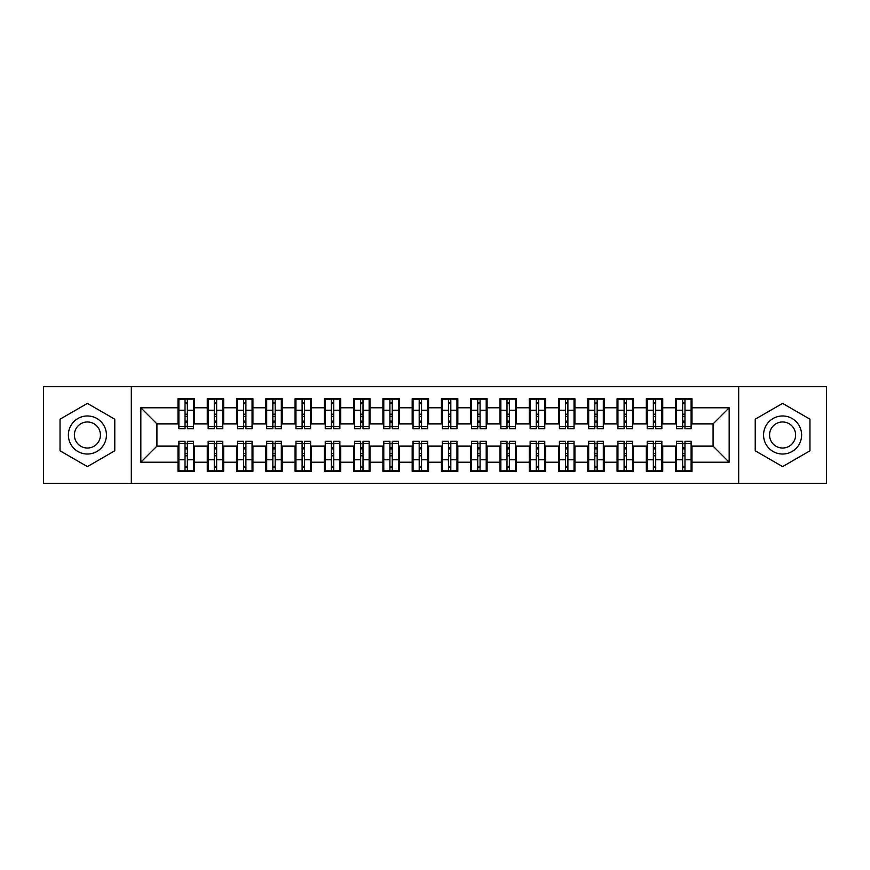 <?xml version="1.0" encoding="UTF-8"?>
<svg xmlns="http://www.w3.org/2000/svg" width="870" height="870" viewBox="0 0 870 870"><rect width="100%" height="100%" fill="white"/><g stroke="black" fill="none" stroke-linecap="round" stroke-linejoin="round"><path stroke-width="1.3" d="M738.684 483.296L826.5 483.296L826.5 386.704L738.684 386.704L738.684 483.296L131.316 483.296L131.316 386.704L43.5 386.704L43.5 483.296L131.316 483.296M682.635 416.415L684.973 416.415L682.635 416.415M684.973 453.585L682.635 453.585L684.973 453.585M653.359 416.415L655.708 416.415L653.359 416.415M655.708 453.585L653.359 453.585L655.708 453.585M624.094 416.415L626.433 416.415L624.094 416.415M626.433 453.585L624.094 453.585L626.433 453.585M594.819 416.415L597.157 416.415L594.819 416.415M597.157 453.585L594.819 453.585L597.157 453.585M565.543 416.415L567.893 416.415L565.543 416.415M567.893 453.585L565.543 453.585L567.893 453.585M536.279 416.415L538.617 416.415L536.279 416.415M538.617 453.585L536.279 453.585L538.617 453.585M507.003 416.415L509.352 416.415L507.003 416.415M509.352 453.585L507.003 453.585L509.352 453.585M477.739 416.415L480.077 416.415L477.739 416.415M480.077 453.585L477.739 453.585L480.077 453.585M448.463 416.415L450.801 416.415L448.463 416.415M450.801 453.585L448.463 453.585L450.801 453.585M419.199 416.415L421.537 416.415L419.199 416.415M421.537 453.585L419.199 453.585L421.537 453.585M389.923 416.415L392.261 416.415L389.923 416.415M392.261 453.585L389.923 453.585L392.261 453.585M360.648 416.415L362.997 416.415L360.648 416.415M362.997 453.585L360.648 453.585L362.997 453.585M331.383 416.415L333.721 416.415L331.383 416.415M333.721 453.585L331.383 453.585L333.721 453.585M302.108 416.415L304.456 416.415L302.108 416.415M304.456 453.585L302.108 453.585L304.456 453.585M272.843 416.415L275.181 416.415L272.843 416.415M275.181 453.585L272.843 453.585L275.181 453.585M243.567 416.415L245.905 416.415L243.567 416.415M245.905 453.585L243.567 453.585L245.905 453.585M214.292 416.415L216.641 416.415L214.292 416.415M216.641 453.585L214.292 453.585L216.641 453.585M738.684 386.704L131.316 386.704M178.883 423.875L156.926 423.875L140.831 407.78L140.831 462.22L178.002 462.22L178.002 471.301L194.391 471.301L194.391 462.22L207.267 462.22L207.267 471.301L223.666 471.301L223.666 462.22L236.542 462.22L236.542 471.301L252.931 471.301L252.931 462.22L265.818 462.22L265.818 471.301L282.206 471.301L282.206 462.22L295.082 462.22L295.082 471.301L311.471 471.301L311.471 462.22L324.358 462.22L324.358 471.301L340.746 471.301L340.746 462.22L353.622 462.22L353.622 471.301L370.022 471.301L370.022 462.22L382.898 462.22L382.898 471.301L399.286 471.301L399.286 462.22L412.173 462.22L412.173 471.301L428.562 471.301L428.562 462.22L441.438 462.22L441.438 471.301L457.827 471.301L457.827 462.22L470.713 462.22L470.713 471.301L487.102 471.301L487.102 462.22L499.978 462.22L499.978 471.301L516.378 471.301L516.378 462.22L529.254 462.22L529.254 471.301L545.642 471.301L545.642 462.22L558.529 462.22L558.529 471.301L574.918 471.301L574.918 462.22L587.794 462.22L587.794 471.301L604.182 471.301L604.182 462.22L617.069 462.22L617.069 471.301L633.458 471.301L633.458 462.22L646.334 462.22L646.334 471.301L662.733 471.301L662.733 462.22L675.609 462.22L675.609 471.301L691.998 471.301L691.998 446.125L713.074 446.125L713.074 423.875L691.117 423.875M140.831 407.78L178.002 407.78L178.002 423.875M713.074 423.875L729.169 407.78L691.998 407.78L691.998 398.699L675.609 398.699L675.609 407.78L662.733 407.78L662.733 398.699L646.334 398.699L646.334 407.78L633.458 407.78L633.458 398.699L617.069 398.699L617.069 407.78L604.182 407.78L604.182 398.699L587.794 398.699L587.794 407.78L574.918 407.78L574.918 398.699L558.529 398.699L558.529 407.78L545.642 407.78L545.642 398.699L529.254 398.699L529.254 407.78L516.378 407.78L516.378 398.699L499.978 398.699L499.978 407.78L487.102 407.78L487.102 398.699L470.713 398.699L470.713 407.78L457.827 407.78L457.827 398.699L441.438 398.699L441.438 407.78L428.562 407.78L428.562 398.699L412.173 398.699L412.173 407.78L399.286 407.78L399.286 398.699L382.898 398.699L382.898 407.78L370.022 407.78L370.022 398.699L353.622 398.699L353.622 407.78L340.746 407.78L340.746 398.699L324.358 398.699L324.358 407.78L311.471 407.78L311.471 398.699L295.082 398.699L295.082 407.78L282.206 407.78L282.206 398.699L265.818 398.699L265.818 407.78L252.931 407.78L252.931 398.699L236.542 398.699L236.542 407.78L223.666 407.78L223.666 398.699L207.267 398.699L207.267 407.78L194.391 407.78L194.391 398.699L178.002 398.699L178.002 407.78M729.169 407.78L729.169 462.22L691.998 462.22M662.733 462.22L662.733 446.125L676.49 446.125M675.609 462.22L675.609 446.125M691.998 407.78L691.998 423.875M633.458 462.22L633.458 446.125L647.215 446.125M646.334 462.22L646.334 446.125M675.609 407.78L675.609 423.875L661.852 423.875M662.733 407.78L662.733 423.875M604.182 462.22L604.182 446.125L617.939 446.125M617.069 462.22L617.069 446.125M646.334 407.78L646.334 423.875L632.577 423.875M633.458 407.78L633.458 423.875M574.918 462.22L574.918 446.125L588.675 446.125M587.794 462.22L587.794 446.125M617.069 407.78L617.069 423.875L603.312 423.875M604.182 407.78L604.182 423.875M545.642 462.22L545.642 446.125L559.399 446.125M558.529 462.22L558.529 446.125M587.794 407.78L587.794 423.875L574.037 423.875M574.918 407.78L574.918 423.875M516.378 462.22L516.378 446.125L530.135 446.125M529.254 462.22L529.254 446.125M558.529 407.78L558.529 423.875L544.761 423.875M545.642 407.78L545.642 423.875M487.102 462.22L487.102 446.125L500.859 446.125M499.978 462.22L499.978 446.125M529.254 407.78L529.254 423.875L515.497 423.875M516.378 407.78L516.378 423.875M457.827 462.22L457.827 446.125L471.583 446.125M470.713 462.22L470.713 446.125M499.978 407.78L499.978 423.875L486.221 423.875M487.102 407.78L487.102 423.875M428.562 462.22L428.562 446.125L442.319 446.125M441.438 462.22L441.438 446.125M470.713 407.78L470.713 423.875L456.957 423.875M457.827 407.78L457.827 423.875M399.286 462.22L399.286 446.125L413.043 446.125M412.173 462.22L412.173 446.125M441.438 407.78L441.438 423.875L427.681 423.875M428.562 407.78L428.562 423.875M370.022 462.22L370.022 446.125L383.779 446.125M382.898 462.22L382.898 446.125M412.173 407.78L412.173 423.875L398.416 423.875M399.286 407.78L399.286 423.875M340.746 462.22L340.746 446.125L354.503 446.125M353.622 462.22L353.622 446.125M382.898 407.78L382.898 423.875L369.141 423.875M370.022 407.78L370.022 423.875M311.471 462.22L311.471 446.125L325.239 446.125M324.358 462.22L324.358 446.125M353.622 407.78L353.622 423.875L339.865 423.875M340.746 407.78L340.746 423.875M282.206 462.22L282.206 446.125L295.963 446.125M295.082 462.22L295.082 446.125M324.358 407.78L324.358 423.875L310.601 423.875M311.471 407.78L311.471 423.875M252.931 462.22L252.931 446.125L266.688 446.125M265.818 462.22L265.818 446.125M295.082 407.78L295.082 423.875L281.325 423.875M282.206 407.78L282.206 423.875M223.666 462.22L223.666 446.125L237.423 446.125M236.542 462.22L236.542 446.125M265.818 407.78L265.818 423.875L252.061 423.875M252.931 407.78L252.931 423.875M194.391 462.22L194.391 446.125L208.147 446.125M207.267 462.22L207.267 446.125M236.542 407.78L236.542 423.875L222.785 423.875M223.666 407.78L223.666 423.875M185.027 416.415L187.365 416.415L185.027 416.415M187.365 453.585L185.027 453.585L187.365 453.585M140.831 462.22L156.926 446.125L178.883 446.125M178.002 462.22L178.002 446.125M207.267 407.78L207.267 423.875L193.51 423.875M194.391 407.78L194.391 423.875M114.775 419.199L87.402 403.397L60.041 419.199L60.041 450.801L87.402 466.603L114.775 450.801L114.775 419.199L114.775 450.801L87.402 466.603L60.041 450.801L60.041 419.199L87.402 403.397L114.775 419.199M755.225 419.199L755.225 450.801L782.598 466.603L809.959 450.801L809.959 419.199L782.598 403.397L755.225 419.199L782.598 403.397L809.959 419.199L809.959 450.801L782.598 466.603L755.225 450.801L755.225 419.199M156.926 423.875L156.926 446.125M676.49 423.875L675.609 423.875M647.215 423.875L646.334 423.875M617.939 423.875L617.069 423.875M588.675 423.875L587.794 423.875M559.399 423.875L558.529 423.875M530.135 423.875L529.254 423.875M500.859 423.875L499.978 423.875M471.583 423.875L470.713 423.875M442.319 423.875L441.438 423.875M413.043 423.875L412.173 423.875M383.779 423.875L382.898 423.875M354.503 423.875L353.622 423.875M325.239 423.875L324.358 423.875M295.963 423.875L295.082 423.875M266.688 423.875L265.818 423.875M237.423 423.875L236.542 423.875M208.147 423.875L207.267 423.875M193.51 446.125L194.391 446.125M222.785 446.125L223.666 446.125M252.061 446.125L252.931 446.125M281.325 446.125L282.206 446.125M310.601 446.125L311.471 446.125M339.865 446.125L340.746 446.125M369.141 446.125L370.022 446.125M398.416 446.125L399.286 446.125M427.681 446.125L428.562 446.125M456.957 446.125L457.827 446.125M486.221 446.125L487.102 446.125M515.497 446.125L516.378 446.125M544.761 446.125L545.642 446.125M574.037 446.125L574.918 446.125M603.312 446.125L604.182 446.125M632.577 446.125L633.458 446.125M661.852 446.125L662.733 446.125M691.117 446.125L691.998 446.125M729.169 462.22L713.074 446.125M178.883 398.993L193.51 398.993L178.883 398.993L178.883 428.703L185.027 428.703L185.027 399.112L193.51 399.145L193.51 428.703L187.365 428.703L187.365 399.145M185.027 402.919L187.365 402.919M185.027 426.246L187.365 426.246M187.365 422.57L185.027 422.57M185.027 421.134L187.365 421.134M194.391 412.608L193.51 412.608M194.391 416.415L193.51 416.415M178.883 412.608L178.002 412.608M178.883 416.415L178.002 416.415M193.51 471.007L178.883 471.007L193.51 471.007L193.51 441.297L187.365 441.297L187.365 470.887L178.883 470.855L178.883 441.297L185.027 441.297L185.027 470.855M187.365 467.081L185.027 467.081M187.365 443.754L185.027 443.754M185.027 447.43L187.365 447.43M187.365 448.866L185.027 448.866M178.002 457.392L178.883 457.392M178.002 453.585L178.883 453.585M193.51 457.392L194.391 457.392M193.51 453.585L194.391 453.585M208.147 398.993L222.785 398.993L208.147 398.993L208.147 428.703L214.292 428.703L214.292 399.112L222.785 399.145L222.785 428.703L216.641 428.703L216.641 399.145M214.292 402.919L216.641 402.919M214.292 426.246L216.641 426.246M216.641 422.57L214.292 422.57M214.292 421.134L216.641 421.134M223.666 412.608L222.785 412.608M223.666 416.415L222.785 416.415M208.147 412.608L207.267 412.608M208.147 416.415L207.267 416.415M237.423 398.993L252.061 398.993L237.423 398.993L237.423 428.703L243.567 428.703L243.567 399.112L252.061 399.145L252.061 428.703L245.905 428.703L245.905 399.145M243.567 402.919L245.905 402.919M243.567 426.246L245.905 426.246M245.905 422.57L243.567 422.57M243.567 421.134L245.905 421.134M252.931 412.608L252.061 412.608M252.931 416.415L252.061 416.415M237.423 412.608L236.542 412.608M237.423 416.415L236.542 416.415M266.688 398.993L281.325 398.993L266.688 398.993L266.688 428.703L272.843 428.703L272.843 399.112L281.325 399.145L281.325 428.703L275.181 428.703L275.181 399.145M272.843 402.919L275.181 402.919M272.843 426.246L275.181 426.246M275.181 422.57L272.843 422.57M272.843 421.134L275.181 421.134M282.206 412.608L281.325 412.608M282.206 416.415L281.325 416.415M266.688 412.608L265.818 412.608M266.688 416.415L265.818 416.415M295.963 398.993L310.601 398.993L295.963 398.993L295.963 428.703L302.108 428.703L302.108 399.112L310.601 399.145L310.601 428.703L304.456 428.703L304.456 399.145M302.108 402.919L304.456 402.919M302.108 426.246L304.456 426.246M304.456 422.57L302.108 422.57M302.108 421.134L304.456 421.134M311.471 412.608L310.601 412.608M311.471 416.415L310.601 416.415M295.963 412.608L295.082 412.608M295.963 416.415L295.082 416.415M222.785 471.007L208.147 471.007L222.785 471.007L222.785 441.297L216.641 441.297L216.641 470.887L208.147 470.855L208.147 441.297L214.292 441.297L214.292 470.855M216.641 467.081L214.292 467.081M216.641 443.754L214.292 443.754M214.292 447.43L216.641 447.43M216.641 448.866L214.292 448.866M207.267 457.392L208.147 457.392M207.267 453.585L208.147 453.585M222.785 457.392L223.666 457.392M222.785 453.585L223.666 453.585M252.061 471.007L237.423 471.007L252.061 471.007L252.061 441.297L245.905 441.297L245.905 470.887L237.423 470.855L237.423 441.297L243.567 441.297L243.567 470.855M245.905 467.081L243.567 467.081M245.905 443.754L243.567 443.754M243.567 447.43L245.905 447.43M245.905 448.866L243.567 448.866M236.542 457.392L237.423 457.392M236.542 453.585L237.423 453.585M252.061 457.392L252.931 457.392M252.061 453.585L252.931 453.585M281.325 471.007L266.688 471.007L281.325 471.007L281.325 441.297L275.181 441.297L275.181 470.887L266.688 470.855L266.688 441.297L272.843 441.297L272.843 470.855M275.181 467.081L272.843 467.081M275.181 443.754L272.843 443.754M272.843 447.43L275.181 447.43M275.181 448.866L272.843 448.866M265.818 457.392L266.688 457.392M265.818 453.585L266.688 453.585M281.325 457.392L282.206 457.392M281.325 453.585L282.206 453.585M310.601 471.007L295.963 471.007L310.601 471.007L310.601 441.297L304.456 441.297L304.456 470.887L295.963 470.855L295.963 441.297L302.108 441.297L302.108 470.855M304.456 467.081L302.108 467.081M304.456 443.754L302.108 443.754M302.108 447.43L304.456 447.43M304.456 448.866L302.108 448.866M295.082 457.392L295.963 457.392M295.082 453.585L295.963 453.585M310.601 457.392L311.471 457.392M310.601 453.585L311.471 453.585M87.402 415.969A19.031 19.031 0 0 0 68.382 435A19.031 19.031 0 0 0 87.402 454.031A19.031 19.031 0 0 0 106.434 435A19.031 19.031 0 0 0 87.402 415.969M87.402 421.972A13.028 13.028 0 0 0 74.385 435A13.028 13.028 0 0 0 87.402 448.028A13.028 13.028 0 0 0 100.431 435A13.028 13.028 0 0 0 87.402 421.972M782.598 415.969A19.031 19.031 0 0 0 763.566 435A19.031 19.031 0 0 0 782.598 454.031A19.031 19.031 0 0 0 801.618 435A19.031 19.031 0 0 0 782.598 415.969M782.598 421.972A13.028 13.028 0 0 0 769.569 435A13.028 13.028 0 0 0 782.598 448.028A13.028 13.028 0 0 0 795.615 435A13.028 13.028 0 0 0 782.598 421.972M325.239 398.993L339.865 398.993L325.239 398.993L325.239 428.703L331.383 428.703L331.383 399.112L339.865 399.145L339.865 428.703L333.721 428.703L333.721 399.145M331.383 402.919L333.721 402.919M331.383 426.246L333.721 426.246M333.721 422.57L331.383 422.57M331.383 421.134L333.721 421.134M340.746 412.608L339.865 412.608M340.746 416.415L339.865 416.415M325.239 412.608L324.358 412.608M325.239 416.415L324.358 416.415M339.865 471.007L325.239 471.007L339.865 471.007L339.865 441.297L333.721 441.297L333.721 470.887L325.239 470.855L325.239 441.297L331.383 441.297L331.383 470.855M333.721 467.081L331.383 467.081M333.721 443.754L331.383 443.754M331.383 447.43L333.721 447.43M333.721 448.866L331.383 448.866M324.358 457.392L325.239 457.392M324.358 453.585L325.239 453.585M339.865 457.392L340.746 457.392M339.865 453.585L340.746 453.585M354.503 398.993L369.141 398.993L354.503 398.993L354.503 428.703L360.648 428.703L360.648 399.112L369.141 399.145L369.141 428.703L362.997 428.703L362.997 399.145M360.648 402.919L362.997 402.919M360.648 426.246L362.997 426.246M362.997 422.57L360.648 422.57M360.648 421.134L362.997 421.134M370.022 412.608L369.141 412.608M370.022 416.415L369.141 416.415M354.503 412.608L353.622 412.608M354.503 416.415L353.622 416.415M369.141 471.007L354.503 471.007L369.141 471.007L369.141 441.297L362.997 441.297L362.997 470.887L354.503 470.855L354.503 441.297L360.648 441.297L360.648 470.855M362.997 467.081L360.648 467.081M362.997 443.754L360.648 443.754M360.648 447.43L362.997 447.43M362.997 448.866L360.648 448.866M353.622 457.392L354.503 457.392M353.622 453.585L354.503 453.585M369.141 457.392L370.022 457.392M369.141 453.585L370.022 453.585M383.779 398.993L398.416 398.993L383.779 398.993L383.779 428.703L389.923 428.703L389.923 399.112L398.416 399.145L398.416 428.703L392.261 428.703L392.261 399.145M389.923 402.919L392.261 402.919M389.923 426.246L392.261 426.246M392.261 422.57L389.923 422.57M389.923 421.134L392.261 421.134M399.286 412.608L398.416 412.608M399.286 416.415L398.416 416.415M383.779 412.608L382.898 412.608M383.779 416.415L382.898 416.415M398.416 471.007L383.779 471.007L398.416 471.007L398.416 441.297L392.261 441.297L392.261 470.887L383.779 470.855L383.779 441.297L389.923 441.297L389.923 470.855M392.261 467.081L389.923 467.081M392.261 443.754L389.923 443.754M389.923 447.43L392.261 447.43M392.261 448.866L389.923 448.866M382.898 457.392L383.779 457.392M382.898 453.585L383.779 453.585M398.416 457.392L399.286 457.392M398.416 453.585L399.286 453.585M413.043 398.993L427.681 398.993L413.043 398.993L413.043 428.703L419.199 428.703L419.199 399.112L427.681 399.145L427.681 428.703L421.537 428.703L421.537 399.145M419.199 402.919L421.537 402.919M419.199 426.246L421.537 426.246M421.537 422.57L419.199 422.57M419.199 421.134L421.537 421.134M428.562 412.608L427.681 412.608M428.562 416.415L427.681 416.415M413.043 412.608L412.173 412.608M413.043 416.415L412.173 416.415M427.681 471.007L413.043 471.007L427.681 471.007L427.681 441.297L421.537 441.297L421.537 470.887L413.043 470.855L413.043 441.297L419.199 441.297L419.199 470.855M421.537 467.081L419.199 467.081M421.537 443.754L419.199 443.754M419.199 447.43L421.537 447.43M421.537 448.866L419.199 448.866M412.173 457.392L413.043 457.392M412.173 453.585L413.043 453.585M427.681 457.392L428.562 457.392M427.681 453.585L428.562 453.585M442.319 398.993L456.957 398.993L442.319 398.993L442.319 428.703L448.463 428.703L448.463 399.112L456.957 399.145L456.957 428.703L450.801 428.703L450.801 399.145M448.463 402.919L450.801 402.919M448.463 426.246L450.801 426.246M450.801 422.57L448.463 422.57M448.463 421.134L450.801 421.134M457.827 412.608L456.957 412.608M457.827 416.415L456.957 416.415M442.319 412.608L441.438 412.608M442.319 416.415L441.438 416.415M456.957 471.007L442.319 471.007L456.957 471.007L456.957 441.297L450.801 441.297L450.801 470.887L442.319 470.855L442.319 441.297L448.463 441.297L448.463 470.855M450.801 467.081L448.463 467.081M450.801 443.754L448.463 443.754M448.463 447.43L450.801 447.43M450.801 448.866L448.463 448.866M441.438 457.392L442.319 457.392M441.438 453.585L442.319 453.585M456.957 457.392L457.827 457.392M456.957 453.585L457.827 453.585M471.583 398.993L486.221 398.993L471.583 398.993L471.583 428.703L477.739 428.703L477.739 399.112L486.221 399.145L486.221 428.703L480.077 428.703L480.077 399.145M477.739 402.919L480.077 402.919M477.739 426.246L480.077 426.246M480.077 422.57L477.739 422.57M477.739 421.134L480.077 421.134M487.102 412.608L486.221 412.608M487.102 416.415L486.221 416.415M471.583 412.608L470.713 412.608M471.583 416.415L470.713 416.415M486.221 471.007L471.583 471.007L486.221 471.007L486.221 441.297L480.077 441.297L480.077 470.887L471.583 470.855L471.583 441.297L477.739 441.297L477.739 470.855M480.077 467.081L477.739 467.081M480.077 443.754L477.739 443.754M477.739 447.43L480.077 447.43M480.077 448.866L477.739 448.866M470.713 457.392L471.583 457.392M470.713 453.585L471.583 453.585M486.221 457.392L487.102 457.392M486.221 453.585L487.102 453.585M500.859 398.993L515.497 398.993L500.859 398.993L500.859 428.703L507.003 428.703L507.003 399.112L515.497 399.145L515.497 428.703L509.352 428.703L509.352 399.145M507.003 402.919L509.352 402.919M507.003 426.246L509.352 426.246M509.352 422.57L507.003 422.57M507.003 421.134L509.352 421.134M516.378 412.608L515.497 412.608M516.378 416.415L515.497 416.415M500.859 412.608L499.978 412.608M500.859 416.415L499.978 416.415M515.497 471.007L500.859 471.007L515.497 471.007L515.497 441.297L509.352 441.297L509.352 470.887L500.859 470.855L500.859 441.297L507.003 441.297L507.003 470.855M509.352 467.081L507.003 467.081M509.352 443.754L507.003 443.754M507.003 447.43L509.352 447.43M509.352 448.866L507.003 448.866M499.978 457.392L500.859 457.392M499.978 453.585L500.859 453.585M515.497 457.392L516.378 457.392M515.497 453.585L516.378 453.585M530.135 398.993L544.761 398.993L530.135 398.993L530.135 428.703L536.279 428.703L536.279 399.112L544.761 399.145L544.761 428.703L538.617 428.703L538.617 399.145M536.279 402.919L538.617 402.919M536.279 426.246L538.617 426.246M538.617 422.57L536.279 422.57M536.279 421.134L538.617 421.134M545.642 412.608L544.761 412.608M545.642 416.415L544.761 416.415M530.135 412.608L529.254 412.608M530.135 416.415L529.254 416.415M544.761 471.007L530.135 471.007L544.761 471.007L544.761 441.297L538.617 441.297L538.617 470.887L530.135 470.855L530.135 441.297L536.279 441.297L536.279 470.855M538.617 467.081L536.279 467.081M538.617 443.754L536.279 443.754M536.279 447.43L538.617 447.43M538.617 448.866L536.279 448.866M529.254 457.392L530.135 457.392M529.254 453.585L530.135 453.585M544.761 457.392L545.642 457.392M544.761 453.585L545.642 453.585M559.399 398.993L574.037 398.993L559.399 398.993L559.399 428.703L565.543 428.703L565.543 399.112L574.037 399.145L574.037 428.703L567.893 428.703L567.893 399.145M565.543 402.919L567.893 402.919M565.543 426.246L567.893 426.246M567.893 422.57L565.543 422.57M565.543 421.134L567.893 421.134M574.918 412.608L574.037 412.608M574.918 416.415L574.037 416.415M559.399 412.608L558.529 412.608M559.399 416.415L558.529 416.415M574.037 471.007L559.399 471.007L574.037 471.007L574.037 441.297L567.893 441.297L567.893 470.887L559.399 470.855L559.399 441.297L565.543 441.297L565.543 470.855M567.893 467.081L565.543 467.081M567.893 443.754L565.543 443.754M565.543 447.43L567.893 447.43M567.893 448.866L565.543 448.866M558.529 457.392L559.399 457.392M558.529 453.585L559.399 453.585M574.037 457.392L574.918 457.392M574.037 453.585L574.918 453.585M588.675 398.993L603.312 398.993L588.675 398.993L588.675 428.703L594.819 428.703L594.819 399.112L603.312 399.145L603.312 428.703L597.157 428.703L597.157 399.145M594.819 402.919L597.157 402.919M594.819 426.246L597.157 426.246M597.157 422.57L594.819 422.57M594.819 421.134L597.157 421.134M604.182 412.608L603.312 412.608M604.182 416.415L603.312 416.415M588.675 412.608L587.794 412.608M588.675 416.415L587.794 416.415M603.312 471.007L588.675 471.007L603.312 471.007L603.312 441.297L597.157 441.297L597.157 470.887L588.675 470.855L588.675 441.297L594.819 441.297L594.819 470.855M597.157 467.081L594.819 467.081M597.157 443.754L594.819 443.754M594.819 447.43L597.157 447.43M597.157 448.866L594.819 448.866M587.794 457.392L588.675 457.392M587.794 453.585L588.675 453.585M603.312 457.392L604.182 457.392M603.312 453.585L604.182 453.585M617.939 398.993L632.577 398.993L617.939 398.993L617.939 428.703L624.094 428.703L624.094 399.112L632.577 399.145L632.577 428.703L626.433 428.703L626.433 399.145M624.094 402.919L626.433 402.919M624.094 426.246L626.433 426.246M626.433 422.57L624.094 422.57M624.094 421.134L626.433 421.134M633.458 412.608L632.577 412.608M633.458 416.415L632.577 416.415M617.939 412.608L617.069 412.608M617.939 416.415L617.069 416.415M632.577 471.007L617.939 471.007L632.577 471.007L632.577 441.297L626.433 441.297L626.433 470.887L617.939 470.855L617.939 441.297L624.094 441.297L624.094 470.855M626.433 467.081L624.094 467.081M626.433 443.754L624.094 443.754M624.094 447.43L626.433 447.43M626.433 448.866L624.094 448.866M617.069 457.392L617.939 457.392M617.069 453.585L617.939 453.585M632.577 457.392L633.458 457.392M632.577 453.585L633.458 453.585M647.215 398.993L661.852 398.993L647.215 398.993L647.215 428.703L653.359 428.703L653.359 399.112L661.852 399.145L661.852 428.703L655.708 428.703L655.708 399.145M653.359 402.919L655.708 402.919M653.359 426.246L655.708 426.246M655.708 422.57L653.359 422.57M653.359 421.134L655.708 421.134M662.733 412.608L661.852 412.608M662.733 416.415L661.852 416.415M647.215 412.608L646.334 412.608M647.215 416.415L646.334 416.415M661.852 471.007L647.215 471.007L661.852 471.007L661.852 441.297L655.708 441.297L655.708 470.887L647.215 470.855L647.215 441.297L653.359 441.297L653.359 470.855M655.708 467.081L653.359 467.081M655.708 443.754L653.359 443.754M653.359 447.43L655.708 447.43M655.708 448.866L653.359 448.866M646.334 457.392L647.215 457.392M646.334 453.585L647.215 453.585M661.852 457.392L662.733 457.392M661.852 453.585L662.733 453.585M676.49 398.993L691.117 398.993L676.49 398.993L676.49 428.703L682.635 428.703L682.635 399.112L691.117 399.145L691.117 428.703L684.973 428.703L684.973 399.145M682.635 402.919L684.973 402.919M682.635 426.246L684.973 426.246M684.973 422.57L682.635 422.57M682.635 421.134L684.973 421.134M691.998 412.608L691.117 412.608M691.998 416.415L691.117 416.415M676.49 412.608L675.609 412.608M676.49 416.415L675.609 416.415M691.117 471.007L676.49 471.007L691.117 471.007L691.117 441.297L684.973 441.297L684.973 470.887L676.49 470.855L676.49 441.297L682.635 441.297L682.635 470.855M684.973 467.081L682.635 467.081M684.973 443.754L682.635 443.754M682.635 447.43L684.973 447.43M684.973 448.866L682.635 448.866M675.609 457.392L676.49 457.392M675.609 453.585L676.49 453.585M691.117 457.392L691.998 457.392M691.117 453.585L691.998 453.585M178.883 399.145L185.027 399.145M187.365 426.691L193.51 426.691M187.365 410.216L193.51 410.216M178.883 426.691L185.027 426.691M178.883 410.216L185.027 410.216M185.027 414.185L187.365 414.185M185.027 403.68L187.365 403.68M193.51 470.855L187.365 470.855M185.027 443.308L178.883 443.308M185.027 459.784L178.883 459.784M193.51 443.308L187.365 443.308M193.51 459.784L187.365 459.784M187.365 455.815L185.027 455.815M187.365 466.32L185.027 466.32M208.147 399.145L214.292 399.145M216.641 426.691L222.785 426.691M216.641 410.216L222.785 410.216M208.147 426.691L214.292 426.691M208.147 410.216L214.292 410.216M214.292 414.185L216.641 414.185M214.292 403.68L216.641 403.68M237.423 399.145L243.567 399.145M245.905 426.691L252.061 426.691M245.905 410.216L252.061 410.216M237.423 426.691L243.567 426.691M237.423 410.216L243.567 410.216M243.567 414.185L245.905 414.185M243.567 403.68L245.905 403.68M266.688 399.145L272.843 399.145M275.181 426.691L281.325 426.691M275.181 410.216L281.325 410.216M266.688 426.691L272.843 426.691M266.688 410.216L272.843 410.216M272.843 414.185L275.181 414.185M272.843 403.68L275.181 403.68M295.963 399.145L302.108 399.145M304.456 426.691L310.601 426.691M304.456 410.216L310.601 410.216M295.963 426.691L302.108 426.691M295.963 410.216L302.108 410.216M302.108 414.185L304.456 414.185M302.108 403.68L304.456 403.68M222.785 470.855L216.641 470.855M214.292 443.308L208.147 443.308M214.292 459.784L208.147 459.784M222.785 443.308L216.641 443.308M222.785 459.784L216.641 459.784M216.641 455.815L214.292 455.815M216.641 466.32L214.292 466.32M252.061 470.855L245.905 470.855M243.567 443.308L237.423 443.308M243.567 459.784L237.423 459.784M252.061 443.308L245.905 443.308M252.061 459.784L245.905 459.784M245.905 455.815L243.567 455.815M245.905 466.32L243.567 466.32M281.325 470.855L275.181 470.855M272.843 443.308L266.688 443.308M272.843 459.784L266.688 459.784M281.325 443.308L275.181 443.308M281.325 459.784L275.181 459.784M275.181 455.815L272.843 455.815M275.181 466.32L272.843 466.32M310.601 470.855L304.456 470.855M302.108 443.308L295.963 443.308M302.108 459.784L295.963 459.784M310.601 443.308L304.456 443.308M310.601 459.784L304.456 459.784M304.456 455.815L302.108 455.815M304.456 466.32L302.108 466.32M325.239 399.145L331.383 399.145M333.721 426.691L339.865 426.691M333.721 410.216L339.865 410.216M325.239 426.691L331.383 426.691M325.239 410.216L331.383 410.216M331.383 414.185L333.721 414.185M331.383 403.68L333.721 403.68M339.865 470.855L333.721 470.855M331.383 443.308L325.239 443.308M331.383 459.784L325.239 459.784M339.865 443.308L333.721 443.308M339.865 459.784L333.721 459.784M333.721 455.815L331.383 455.815M333.721 466.32L331.383 466.32M354.503 399.145L360.648 399.145M362.997 426.691L369.141 426.691M362.997 410.216L369.141 410.216M354.503 426.691L360.648 426.691M354.503 410.216L360.648 410.216M360.648 414.185L362.997 414.185M360.648 403.68L362.997 403.68M369.141 470.855L362.997 470.855M360.648 443.308L354.503 443.308M360.648 459.784L354.503 459.784M369.141 443.308L362.997 443.308M369.141 459.784L362.997 459.784M362.997 455.815L360.648 455.815M362.997 466.32L360.648 466.32M383.779 399.145L389.923 399.145M392.261 426.691L398.416 426.691M392.261 410.216L398.416 410.216M383.779 426.691L389.923 426.691M383.779 410.216L389.923 410.216M389.923 414.185L392.261 414.185M389.923 403.68L392.261 403.68M398.416 470.855L392.261 470.855M389.923 443.308L383.779 443.308M389.923 459.784L383.779 459.784M398.416 443.308L392.261 443.308M398.416 459.784L392.261 459.784M392.261 455.815L389.923 455.815M392.261 466.32L389.923 466.32M413.043 399.145L419.199 399.145M421.537 426.691L427.681 426.691M421.537 410.216L427.681 410.216M413.043 426.691L419.199 426.691M413.043 410.216L419.199 410.216M419.199 414.185L421.537 414.185M419.199 403.68L421.537 403.68M427.681 470.855L421.537 470.855M419.199 443.308L413.043 443.308M419.199 459.784L413.043 459.784M427.681 443.308L421.537 443.308M427.681 459.784L421.537 459.784M421.537 455.815L419.199 455.815M421.537 466.32L419.199 466.32M442.319 399.145L448.463 399.145M450.801 426.691L456.957 426.691M450.801 410.216L456.957 410.216M442.319 426.691L448.463 426.691M442.319 410.216L448.463 410.216M448.463 414.185L450.801 414.185M448.463 403.68L450.801 403.68M456.957 470.855L450.801 470.855M448.463 443.308L442.319 443.308M448.463 459.784L442.319 459.784M456.957 443.308L450.801 443.308M456.957 459.784L450.801 459.784M450.801 455.815L448.463 455.815M450.801 466.32L448.463 466.32M471.583 399.145L477.739 399.145M480.077 426.691L486.221 426.691M480.077 410.216L486.221 410.216M471.583 426.691L477.739 426.691M471.583 410.216L477.739 410.216M477.739 414.185L480.077 414.185M477.739 403.68L480.077 403.68M486.221 470.855L480.077 470.855M477.739 443.308L471.583 443.308M477.739 459.784L471.583 459.784M486.221 443.308L480.077 443.308M486.221 459.784L480.077 459.784M480.077 455.815L477.739 455.815M480.077 466.32L477.739 466.32M500.859 399.145L507.003 399.145M509.352 426.691L515.497 426.691M509.352 410.216L515.497 410.216M500.859 426.691L507.003 426.691M500.859 410.216L507.003 410.216M507.003 414.185L509.352 414.185M507.003 403.68L509.352 403.68M515.497 470.855L509.352 470.855M507.003 443.308L500.859 443.308M507.003 459.784L500.859 459.784M515.497 443.308L509.352 443.308M515.497 459.784L509.352 459.784M509.352 455.815L507.003 455.815M509.352 466.32L507.003 466.32M530.135 399.145L536.279 399.145M538.617 426.691L544.761 426.691M538.617 410.216L544.761 410.216M530.135 426.691L536.279 426.691M530.135 410.216L536.279 410.216M536.279 414.185L538.617 414.185M536.279 403.68L538.617 403.68M544.761 470.855L538.617 470.855M536.279 443.308L530.135 443.308M536.279 459.784L530.135 459.784M544.761 443.308L538.617 443.308M544.761 459.784L538.617 459.784M538.617 455.815L536.279 455.815M538.617 466.32L536.279 466.32M559.399 399.145L565.543 399.145M567.893 426.691L574.037 426.691M567.893 410.216L574.037 410.216M559.399 426.691L565.543 426.691M559.399 410.216L565.543 410.216M565.543 414.185L567.893 414.185M565.543 403.68L567.893 403.68M574.037 470.855L567.893 470.855M565.543 443.308L559.399 443.308M565.543 459.784L559.399 459.784M574.037 443.308L567.893 443.308M574.037 459.784L567.893 459.784M567.893 455.815L565.543 455.815M567.893 466.32L565.543 466.32M588.675 399.145L594.819 399.145M597.157 426.691L603.312 426.691M597.157 410.216L603.312 410.216M588.675 426.691L594.819 426.691M588.675 410.216L594.819 410.216M594.819 414.185L597.157 414.185M594.819 403.68L597.157 403.68M603.312 470.855L597.157 470.855M594.819 443.308L588.675 443.308M594.819 459.784L588.675 459.784M603.312 443.308L597.157 443.308M603.312 459.784L597.157 459.784M597.157 455.815L594.819 455.815M597.157 466.32L594.819 466.32M617.939 399.145L624.094 399.145M626.433 426.691L632.577 426.691M626.433 410.216L632.577 410.216M617.939 426.691L624.094 426.691M617.939 410.216L624.094 410.216M624.094 414.185L626.433 414.185M624.094 403.68L626.433 403.68M632.577 470.855L626.433 470.855M624.094 443.308L617.939 443.308M624.094 459.784L617.939 459.784M632.577 443.308L626.433 443.308M632.577 459.784L626.433 459.784M626.433 455.815L624.094 455.815M626.433 466.32L624.094 466.32M647.215 399.145L653.359 399.145M655.708 426.691L661.852 426.691M655.708 410.216L661.852 410.216M647.215 426.691L653.359 426.691M647.215 410.216L653.359 410.216M653.359 414.185L655.708 414.185M653.359 403.68L655.708 403.68M661.852 470.855L655.708 470.855M653.359 443.308L647.215 443.308M653.359 459.784L647.215 459.784M661.852 443.308L655.708 443.308M661.852 459.784L655.708 459.784M655.708 455.815L653.359 455.815M655.708 466.32L653.359 466.32M676.49 399.145L682.635 399.145M684.973 426.691L691.117 426.691M684.973 410.216L691.117 410.216M676.49 426.691L682.635 426.691M676.49 410.216L682.635 410.216M682.635 414.185L684.973 414.185M682.635 403.68L684.973 403.68M691.117 470.855L684.973 470.855M682.635 443.308L676.49 443.308M682.635 459.784L676.49 459.784M691.117 443.308L684.973 443.308M691.117 459.784L684.973 459.784M684.973 455.815L682.635 455.815M684.973 466.32L682.635 466.32"/></g></svg>
